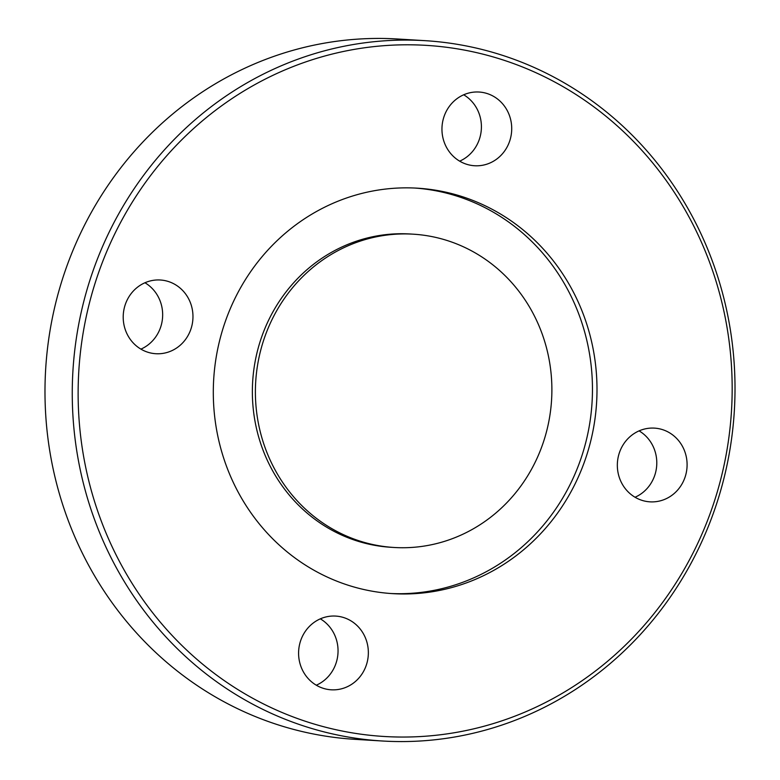 <?xml version="1.0" encoding="UTF-8"?>
<svg xmlns="http://www.w3.org/2000/svg" width="780" height="780" viewBox="0 0 780 780"><rect width="100%" height="100%" fill="white"/><g stroke="black" fill="none" stroke-linecap="round" stroke-linejoin="round"><path stroke-width="1.17" d="M443.332 118.853A36.923 34.876 93.5 0 0 474.601 165.75A36.923 34.876 93.5 0 0 510.334 138.938A36.923 34.876 93.5 0 0 479.076 92.03A36.923 34.876 93.5 0 0 443.332 118.853M459.664 161.158A36.923 34.876 93.5 0 0 480.031 137.095A36.923 34.876 93.5 0 0 463.7 94.789M148.366 352.394A36.923 34.876 93.5 0 0 155.854 353.72A36.923 34.876 93.5 0 0 192.445 322.978A36.923 34.876 93.5 0 0 167.807 281.336A36.923 34.876 93.5 0 0 160.329 280A36.923 34.876 93.5 0 0 123.728 310.752A36.923 34.876 93.5 0 0 148.366 352.394M140.917 349.128A36.923 34.876 93.5 0 0 162.591 317.138A36.923 34.876 93.5 0 0 144.953 282.76M366.971 662.99A36.923 34.876 93.5 0 0 335.712 616.083A36.923 34.876 93.5 0 0 299.969 642.905A36.923 34.876 93.5 0 0 331.237 689.803A36.923 34.876 93.5 0 0 366.971 662.99M316.3 685.21A36.923 34.876 93.5 0 0 336.668 661.148A36.923 34.876 93.5 0 0 320.336 618.842M661.937 429.448A36.923 34.876 93.5 0 0 654.459 428.123A36.923 34.876 93.5 0 0 617.858 458.864A36.923 34.876 93.5 0 0 642.496 500.507A36.923 34.876 93.5 0 0 649.974 501.842A36.923 34.876 93.5 0 0 686.575 471.091A36.923 34.876 93.5 0 0 661.937 429.448M413.147 234.175L410.124 233.99A156.946 148.21 93.5 0 0 254.582 364.66A156.946 148.21 93.5 0 0 359.297 541.642A156.946 148.21 93.5 0 0 391.092 547.297L394.124 547.482A156.946 148.21 93.5 0 0 549.666 416.812A156.946 148.21 93.5 0 0 444.941 239.83A156.946 148.21 93.5 0 0 413.147 234.175A156.946 148.21 93.5 0 0 257.615 364.845A156.946 148.21 93.5 0 0 362.329 541.827A156.946 148.21 93.5 0 0 394.124 547.482M458.611 195.507A203.102 191.812 93.5 0 0 417.466 188.185A203.102 191.812 93.5 0 0 216.177 357.289A203.102 191.812 93.5 0 0 351.692 586.326A203.102 191.812 93.5 0 0 392.837 593.648A203.102 191.812 93.5 0 0 594.126 424.544A203.102 191.812 93.5 0 0 458.611 195.507M390.565 593.502A203.102 191.812 93.5 0 0 589.777 423.082A203.102 191.812 93.5 0 0 454.067 195.234A203.102 191.812 93.5 0 0 415.194 188.068M314.028 724.006A346.203 326.947 93.5 0 0 719.218 485.062A346.203 326.947 93.5 0 0 496.275 57.837A346.203 326.947 93.5 0 0 91.085 296.78A346.203 326.947 93.5 0 0 314.028 724.006M311.298 728.354A350.815 331.305 93.5 0 0 382.375 741A350.815 331.305 93.5 0 0 730.051 448.909A350.815 331.305 93.5 0 0 495.973 53.303A350.815 331.305 93.5 0 0 424.905 40.657A350.815 331.305 93.5 0 0 77.22 332.748A350.815 331.305 93.5 0 0 311.298 728.354M424.905 40.657L397.625 39A350.815 331.305 93.5 0 0 49.949 331.09A350.815 331.305 93.5 0 0 284.027 726.697A350.815 331.305 93.5 0 0 355.095 739.342L382.375 741M635.047 497.24A36.923 34.876 93.5 0 0 656.721 465.25A36.923 34.876 93.5 0 0 639.083 430.872"/></g></svg>
